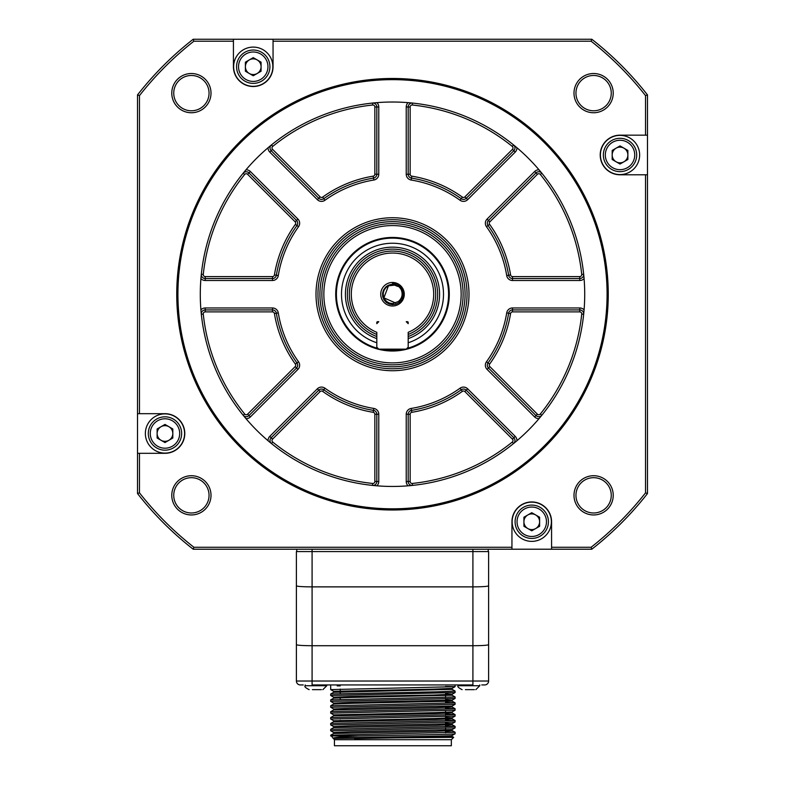 <?xml version="1.0" encoding="UTF-8"?>
<svg xmlns="http://www.w3.org/2000/svg" width="785" height="785" viewBox="0 0 785 785"><rect width="100%" height="100%" fill="white"/><g stroke="black" fill="none" stroke-linecap="round" stroke-linejoin="round"><path stroke-width="1.18" d="M451.346 739.696L451.346 745.75L334.439 745.75L334.439 739.696L451.346 739.696L453.691 737.351L452.189 736.477M465.397 689.652L474.385 689.652M312.41 689.652L321.399 689.652M354.535 738.557C390.008 737.851 454.652 737.144 452.101 736.438L452.101 735.457C455.634 736.448 328.405 737.429 333.174 738.41L453.691 737.351M334.439 739.696L330.691 735.221M333.164 738.4L333.164 738.41C332.614 737.566 341.171 736.752 358.833 735.947L330.691 735.947M445.556 730.099L452.101 730.55L435.037 731.277L333.703 733.465L330.711 735.192L455.094 732.277L455.094 733.73C457.302 734.466 397.495 735.202 358.833 735.947M452.101 736.438L452.101 735.496M455.015 686.698L452.101 688.376L452.101 689.358L333.684 692.301L333.684 691.32L340.229 691.771M455.074 696.943L452.082 695.216L351.857 697.433L333.703 698.159L330.711 699.886L455.094 696.972L455.094 698.424M445.556 699.7L452.101 700.151L452.101 701.133L351.857 703.321L333.703 704.047L330.711 705.774L455.094 702.85L455.094 704.302M452.101 706.029L452.101 707.01L435.037 707.746L333.703 709.934L330.711 711.661L455.094 708.737L455.094 710.189M452.101 711.916L452.101 712.898L435.037 713.624L333.703 715.812L330.711 717.539L455.094 714.625L455.094 716.077M445.556 718.334L452.101 718.785L435.037 719.511L333.703 721.7L330.711 723.427L455.094 720.502L455.094 721.955M445.556 724.221L452.101 724.663L435.037 725.399L333.703 727.587L330.711 729.314L455.094 726.39L455.094 727.842M333.703 733.465L333.684 732.513L350.748 731.777L452.101 729.569L452.101 730.55M452.101 689.358L455.094 691.085L437.127 691.82L330.711 694.009L333.703 692.282M445.556 702.33L455.074 702.83L452.082 701.103M445.556 708.207L455.074 708.718L452.082 706.991M445.556 714.095L455.074 714.595L452.082 712.868M445.556 719.982L455.074 720.483L452.082 718.756M445.556 725.86L455.074 726.37L452.082 724.643M445.556 731.748L455.074 732.248L452.082 730.521M330.691 699.916L330.691 701.368L455.074 698.444L452.082 700.171L350.748 702.359L333.684 703.085L333.684 704.066M330.691 705.793L330.691 707.246L455.074 704.331L452.082 706.058L350.748 708.247L333.684 708.973L333.684 709.954M330.691 711.681L330.691 713.133L455.074 710.209L452.082 711.936L433.928 712.672L333.703 714.88L330.711 713.153M330.691 717.568L330.691 719.021L455.074 716.097L452.082 717.824L433.928 718.55L333.703 720.767L330.711 719.04M330.691 723.446L330.691 724.898L455.074 721.984L452.082 723.711L350.748 725.899L333.684 726.625L333.684 727.607M330.691 729.334L330.691 730.786L455.074 727.862L452.082 729.589M330.691 684.942L330.691 689.593L455.074 686.679L452.082 688.406L433.928 689.132L333.684 691.32M445.556 693.812L452.082 694.283L433.928 695.019L350.748 696.472L333.684 697.208L333.684 698.189M445.556 717.353L452.101 717.804L452.101 718.785M445.556 723.24L452.082 723.711M458.204 684.942L458.204 685.727L479.782 685.727L475.857 689.652L479.782 685.727L479.782 684.942M305.218 684.942L305.218 685.727L326.796 685.727L322.87 689.652L326.796 685.727L326.796 684.942M455.094 684.942L455.094 686.649L445.556 686.482M340.229 685.894L337.207 685.874M330.691 694.028L330.691 695.481L455.074 692.556L452.082 694.283M455.094 691.085L455.094 692.537M616.097 148.179A7.85 7.85 0 0 0 616.097 161.769A7.85 7.85 0 0 0 627.872 154.969A7.85 7.85 0 0 0 616.097 148.179M249.316 59.915A7.85 7.85 0 0 0 249.316 73.505A7.85 7.85 0 0 0 261.081 66.705A7.85 7.85 0 0 0 249.316 59.915M161.053 426.697A7.85 7.85 0 0 0 161.053 440.287A7.85 7.85 0 0 0 172.818 433.497A7.85 7.85 0 0 0 161.053 426.697M527.834 514.96A7.85 7.85 0 0 0 527.834 528.55A7.85 7.85 0 0 0 539.609 521.76A7.85 7.85 0 0 0 527.834 514.96M620.022 164.036L612.182 159.502L612.182 150.445L620.022 145.912L627.872 150.445L627.872 159.502L620.022 164.036M253.241 75.772L245.391 71.239L245.391 62.182L253.241 57.648L261.081 62.182L261.081 71.239L253.241 75.772M164.978 442.554L157.128 438.02L157.128 428.963L164.978 424.43L172.818 428.963L172.818 438.02L164.978 442.554M531.759 530.817L523.919 526.284L523.919 517.227L531.759 512.693L539.609 517.227L539.609 526.284L531.759 530.817M303.255 684.942L300.312 684.942A3.925 3.925 0 0 1 296.387 681.027L472.913 681.027L472.913 645.721C482.432 645.653 487.662 645.309 488.613 644.681L488.613 681.027A3.925 3.925 0 0 1 484.688 684.942L481.745 684.942M296.387 681.027L296.387 551.57L488.613 551.57L488.613 681.027A3.925 3.925 0 0 1 484.688 684.942A3.925 3.925 0 0 0 488.613 681.027L472.913 681.027L472.913 684.942L312.087 684.942L312.087 645.721L472.913 645.721L472.913 586.876C482.432 586.817 487.662 586.464 488.613 585.836L488.613 644.681M634.731 154.969A14.709 14.709 0 0 1 620.022 169.688A14.709 14.709 0 0 1 605.313 154.969A14.709 14.709 0 0 1 620.022 140.26A14.709 14.709 0 0 1 634.731 154.969M267.95 66.705A14.709 14.709 0 0 1 253.241 81.424A14.709 14.709 0 0 1 238.532 66.705A14.709 14.709 0 0 1 253.241 51.996A14.709 14.709 0 0 1 267.95 66.705M179.686 433.497A14.709 14.709 0 0 1 164.978 448.206A14.709 14.709 0 0 1 150.269 433.497A14.709 14.709 0 0 1 164.978 418.788A14.709 14.709 0 0 1 179.686 433.497M546.468 521.76A14.709 14.709 0 0 1 531.759 536.469A14.709 14.709 0 0 1 517.05 521.76A14.709 14.709 0 0 1 531.759 507.051A14.709 14.709 0 0 1 546.468 521.76M636.694 154.969A16.671 16.671 0 0 1 620.022 171.65A16.671 16.671 0 0 1 603.351 154.969A16.671 16.671 0 0 1 620.022 138.297A16.671 16.671 0 0 1 636.694 154.969M269.912 66.705A16.671 16.671 0 0 1 253.241 83.387A16.671 16.671 0 0 1 236.57 66.705A16.671 16.671 0 0 1 253.241 50.034A16.671 16.671 0 0 1 269.912 66.705M181.649 433.497A16.671 16.671 0 0 1 164.978 450.168A16.671 16.671 0 0 1 148.306 433.497A16.671 16.671 0 0 1 164.978 416.825A16.671 16.671 0 0 1 181.649 433.497M548.43 521.76A16.671 16.671 0 0 1 531.759 538.432A16.671 16.671 0 0 1 515.088 521.76A16.671 16.671 0 0 1 531.759 505.089A16.671 16.671 0 0 1 548.43 521.76M296.387 585.836C297.338 586.464 302.568 586.817 312.087 586.876L472.913 586.876L472.913 549.215M296.387 644.681C297.338 645.309 302.568 645.653 312.087 645.721L312.087 549.215M488.613 551.57L488.613 585.836M600.407 154.969A19.615 19.615 0 0 1 620.022 135.363A19.615 19.615 0 0 1 639.638 154.969A19.615 19.615 0 0 1 620.022 174.584A19.615 19.615 0 0 1 600.407 154.969M233.626 66.705A19.615 19.615 0 0 1 253.241 47.1A19.615 19.615 0 0 1 272.856 66.705A19.615 19.615 0 0 1 253.241 86.321A19.615 19.615 0 0 1 233.626 66.705M145.362 433.497A19.615 19.615 0 0 1 164.978 413.881A19.615 19.615 0 0 1 184.593 433.497A19.615 19.615 0 0 1 164.978 453.112A19.615 19.615 0 0 1 145.362 433.497M512.144 521.76A19.615 19.615 0 0 1 531.759 502.145A19.615 19.615 0 0 1 551.374 521.76A19.615 19.615 0 0 1 531.759 541.375A19.615 19.615 0 0 1 512.144 521.76M488.221 549.215L488.221 551.57M296.779 549.215L296.779 551.57M647.488 174.78L647.488 493.539A323.636 323.636 0 0 1 591.802 549.215L551.57 549.215L551.57 547.253L591.125 547.253A321.673 321.673 0 0 0 645.525 492.862L645.525 174.78L647.488 174.78L647.488 135.167L620.022 135.167A19.811 19.811 0 0 0 600.211 154.969A19.811 19.811 0 0 0 620.022 174.78L645.525 174.78M591.802 39.25L591.125 41.212L273.052 41.212L273.052 39.25L591.802 39.25A323.636 323.636 0 0 1 647.488 94.926L647.488 135.167M273.052 39.25L233.43 39.25L233.43 66.705A19.811 19.811 0 0 0 253.241 86.517A19.811 19.811 0 0 0 273.052 66.705L273.052 41.212M137.512 94.926L139.475 95.603L139.475 413.685L137.512 413.685L137.512 94.926A323.636 323.636 0 0 1 193.198 39.25L233.43 39.25M137.512 413.685L137.512 453.308L164.978 453.308A19.811 19.811 0 0 0 184.789 433.497A19.811 19.811 0 0 0 164.978 413.685L139.475 413.685M193.198 549.215L193.875 547.253L511.948 547.253L511.948 549.215L193.198 549.215A323.636 323.636 0 0 1 137.512 493.539L137.512 453.308M511.948 549.215L551.57 549.215M575.955 93.13A17.653 17.653 0 0 0 593.607 110.783A17.653 17.653 0 0 0 611.26 93.13A17.653 17.653 0 0 0 593.607 75.478A17.653 17.653 0 0 0 575.955 93.13M575.955 495.335A17.653 17.653 0 0 0 593.607 512.988A17.653 17.653 0 0 0 611.26 495.335A17.653 17.653 0 0 0 593.607 477.682A17.653 17.653 0 0 0 575.955 495.335M173.74 93.13A17.653 17.653 0 0 0 191.393 110.783A17.653 17.653 0 0 0 209.045 93.13A17.653 17.653 0 0 0 191.393 75.478A17.653 17.653 0 0 0 173.74 93.13M173.74 495.335A17.653 17.653 0 0 0 191.393 512.988A17.653 17.653 0 0 0 209.045 495.335A17.653 17.653 0 0 0 191.393 477.682A17.653 17.653 0 0 0 173.74 495.335M591.802 549.215L591.125 547.253M647.488 493.539L645.525 492.862M647.488 94.926L645.525 95.603A321.673 321.673 0 0 0 591.125 41.212M645.525 135.167L645.525 95.603M193.198 39.25L193.875 41.212A321.673 321.673 0 0 0 139.475 95.603M233.43 41.212L193.875 41.212M137.512 493.539L139.475 492.862A321.673 321.673 0 0 0 193.875 547.253M139.475 453.308L139.475 492.862M551.57 547.253L551.57 521.76A19.811 19.811 0 0 0 531.759 501.949A19.811 19.811 0 0 0 511.948 521.76L511.948 547.253M613.222 93.13A19.615 19.615 0 0 1 593.607 112.746A19.615 19.615 0 0 1 573.992 93.13A19.615 19.615 0 0 1 593.607 73.515A19.615 19.615 0 0 1 613.222 93.13M613.222 495.335A19.615 19.615 0 0 1 593.607 514.95A19.615 19.615 0 0 1 573.992 495.335A19.615 19.615 0 0 1 593.607 475.72A19.615 19.615 0 0 1 613.222 495.335M211.008 93.13A19.615 19.615 0 0 1 191.393 112.746A19.615 19.615 0 0 1 171.778 93.13A19.615 19.615 0 0 1 191.393 73.515A19.615 19.615 0 0 1 211.008 93.13M211.008 495.335A19.615 19.615 0 0 1 191.393 514.95A19.615 19.615 0 0 1 171.778 495.335A19.615 19.615 0 0 1 191.393 475.72A19.615 19.615 0 0 1 211.008 495.335M176.743 294.238A215.757 215.757 0 0 1 500.379 107.388A215.757 215.757 0 0 1 500.379 481.087A215.757 215.757 0 0 1 176.743 294.238M177.92 294.238A214.58 214.58 0 0 0 499.79 480.067A214.58 214.58 0 0 0 499.79 108.399A214.58 214.58 0 0 0 177.92 294.238M201.313 274.377L201.323 274.21A3.925 3.925 0 0 0 205.228 278.538L272.483 278.538A3.925 3.925 0 0 0 276.359 275.25A117.681 117.681 0 0 1 296.956 225.53A3.925 3.925 0 0 0 296.544 220.467L248.982 172.906A3.925 3.925 0 0 0 243.164 173.21L245.99 169.805A5.887 5.887 0 0 1 250.376 171.523L297.927 219.074A5.887 5.887 0 0 1 298.545 226.679A115.719 115.719 0 0 0 278.292 275.564A5.887 5.887 0 0 1 272.483 280.5L205.228 280.5A5.887 5.887 0 0 1 200.921 278.626M243.271 415.383L243.164 415.255A3.925 3.925 0 0 0 248.982 415.559L296.544 367.998A3.925 3.925 0 0 0 296.956 362.935A117.681 117.681 0 0 1 276.359 313.215A3.925 3.925 0 0 0 272.483 309.928L205.228 309.928A3.925 3.925 0 0 0 201.323 314.255L201.294 313.921M372.679 483.452A1.962 1.962 0 0 0 374.847 481.509L374.847 414.245A1.962 1.962 0 0 0 373.199 412.311A119.644 119.644 0 0 1 322.655 391.372L323.793 389.782A3.925 3.925 0 0 0 318.73 390.194L320.123 391.578L272.562 439.139A1.962 1.962 0 0 0 272.709 442.043A190.255 190.255 0 0 0 372.679 483.452L372.473 485.405A3.925 3.925 0 0 0 376.81 481.509L376.81 414.245A3.925 3.925 0 0 0 373.523 410.378A117.681 117.681 0 0 1 323.793 389.782A3.925 3.925 0 0 0 318.73 390.194L271.178 437.745A3.925 3.925 0 0 0 271.482 443.574L271.217 443.358M513.655 443.466L513.518 443.574A3.925 3.925 0 0 0 513.822 437.745L466.27 390.194A3.925 3.925 0 0 0 461.207 389.782A117.681 117.681 0 0 1 411.477 410.378A3.925 3.925 0 0 0 408.19 414.245L408.19 481.509A3.925 3.925 0 0 0 412.527 485.405L412.184 485.444M583.687 314.088L583.677 314.255A3.925 3.925 0 0 0 579.772 309.928L512.517 309.928A3.925 3.925 0 0 0 508.641 313.215A117.681 117.681 0 0 1 488.044 362.935A3.925 3.925 0 0 0 488.456 367.998L536.018 415.559A3.925 3.925 0 0 0 541.836 415.255L541.621 415.52M489.644 224.382L488.044 225.53A3.925 3.925 0 0 1 488.456 220.467L489.85 221.851A1.962 1.962 0 0 0 489.644 224.382A119.644 119.644 0 0 1 510.584 274.936A1.962 1.962 0 0 0 512.517 276.585L579.772 276.585A1.962 1.962 0 0 0 581.724 274.416A190.255 190.255 0 0 0 540.315 174.447L541.836 173.21A3.925 3.925 0 0 0 536.018 172.906L488.456 220.467A3.925 3.925 0 0 0 488.044 225.53A117.681 117.681 0 0 1 508.641 275.25A3.925 3.925 0 0 0 512.517 278.538L579.772 278.538A3.925 3.925 0 0 0 583.677 274.21L583.706 274.544M412.321 105.013L412.527 103.061A3.925 3.925 0 0 0 408.19 106.966L408.19 174.221A3.925 3.925 0 0 0 411.477 178.087A117.681 117.681 0 0 1 461.207 198.683A3.925 3.925 0 0 0 466.27 198.271L513.822 150.72A3.925 3.925 0 0 0 513.518 144.891L512.291 146.422A190.255 190.255 0 0 0 412.321 105.013A1.962 1.962 0 0 0 410.153 106.966L410.153 174.221A1.962 1.962 0 0 0 411.801 176.154A119.644 119.644 0 0 1 462.345 197.094L461.207 198.683A3.925 3.925 0 0 0 466.27 198.271L464.877 196.888L512.438 149.327L513.822 150.72A3.925 3.925 0 0 0 513.518 144.891M322.655 197.094L323.793 198.683A3.925 3.925 0 0 1 318.73 198.271L320.123 196.888A1.962 1.962 0 0 0 322.655 197.094A119.644 119.644 0 0 1 373.199 176.154A1.962 1.962 0 0 0 374.847 174.221L374.847 106.966A1.962 1.962 0 0 0 372.679 105.013A190.255 190.255 0 0 0 272.709 146.422L271.482 144.891A3.925 3.925 0 0 0 271.178 150.72L318.73 198.271A3.925 3.925 0 0 0 323.793 198.683A117.681 117.681 0 0 1 373.523 178.087A3.925 3.925 0 0 0 376.81 174.221L376.81 106.966A3.925 3.925 0 0 0 372.473 103.061L372.816 103.021M584.717 294.238A192.217 192.217 0 0 1 376.888 485.817A192.217 192.217 0 0 1 200.567 283.817A192.217 192.217 0 0 1 397.71 102.089A192.217 192.217 0 0 1 584.717 294.238M515.873 146.834L516.932 147.727A5.887 5.887 0 0 1 515.215 152.104L513.822 150.72M515.215 152.104L467.654 199.665A5.887 5.887 0 0 1 460.059 200.273A115.719 115.719 0 0 0 411.163 180.03A5.887 5.887 0 0 1 406.228 174.221L406.228 106.966A5.887 5.887 0 0 1 408.112 102.649L409.485 102.766M271.482 144.891A3.925 3.925 0 0 0 271.178 150.72L269.785 152.104A5.887 5.887 0 0 1 268.068 147.727L269.127 146.834M316.002 294.238A76.498 76.498 0 0 1 392.5 217.739A76.498 76.498 0 0 1 468.998 294.238A76.498 76.498 0 0 1 392.5 370.726A76.498 76.498 0 0 1 316.002 294.238M317.964 294.238A74.536 74.536 0 0 0 392.5 368.764A74.536 74.536 0 0 0 467.036 294.238A74.536 74.536 0 0 0 392.5 219.702A74.536 74.536 0 0 0 317.964 294.238M319.927 294.238A72.573 72.573 0 0 0 392.5 366.801A72.573 72.573 0 0 0 465.073 294.238A72.573 72.573 0 0 0 392.5 221.664A72.573 72.573 0 0 0 319.927 294.238M392.5 364.848A70.611 70.611 0 0 1 331.349 258.932A70.611 70.611 0 0 1 453.651 258.932A70.611 70.611 0 0 1 392.5 364.848M392.5 362.886A68.648 68.648 0 0 0 461.148 294.238A68.648 68.648 0 0 0 392.5 225.58A68.648 68.648 0 0 0 323.852 294.238A68.648 68.648 0 0 0 392.5 362.886M392.5 237.443A56.795 56.795 0 0 0 343.32 322.625A56.795 56.795 0 0 0 441.68 322.625A56.795 56.795 0 0 0 392.5 237.443M406.944 348.442A56.098 56.098 0 0 0 392.5 238.14A56.098 56.098 0 0 0 378.056 348.442M381.068 349.148A56.098 56.098 0 0 0 403.932 349.148M376.81 342.76A50.996 50.996 0 0 1 397.809 243.517A50.996 50.996 0 0 1 408.19 342.76M397.553 286.378L394.6 285.132L391.391 284.955L388.467 285.818L385.867 287.653L384.071 290.214L383.208 293.217L383.414 296.396L384.601 299.213L386.75 301.597L389.438 303.059L392.588 303.579L398.28 301.577C402.018 298.408 403.029 294.512 401.302 289.91A9.803 9.803 0 0 0 385.435 287.428L383.512 290.097L382.56 293.266L382.707 296.612L383.943 299.723L386.181 302.313L389.134 304.021L392.549 304.678L395.993 304.168L399.114 302.539L401.557 299.939L403.019 296.691L403.333 293.07L402.44 289.557L400.409 286.486L397.465 284.239L392.5 282.943L392.5 284.288L392.5 282.943M395.65 303.02L383.885 297.839L388.457 285.818L394.6 285.132M392.892 284.435L397.75 286.083M392.5 284.288L395.11 284.778M406.228 349.148L378.772 349.148L376.81 347.196L376.81 332.32A41.193 41.193 0 0 1 359.805 269.176A41.193 41.193 0 0 1 425.195 269.176A41.193 41.193 0 0 1 408.19 332.32L408.19 347.196L406.228 349.148M392.5 306.003A11.765 11.765 0 0 0 402.695 288.35A11.765 11.765 0 0 0 382.305 288.35A11.765 11.765 0 0 0 392.5 306.003M408.19 322.478A0.785 0.785 0 0 0 407.405 321.693L406.228 321.693L408.19 323.655L408.19 322.478L407.013 322.478M377.595 321.693A0.785 0.785 0 0 0 376.81 322.478L376.81 323.655L378.772 321.693L377.595 321.693M376.81 334.439L376.133 334.165L376.81 333.713L376.133 334.165A43.155 43.155 0 0 1 358.235 268.009A43.155 43.155 0 0 1 426.765 268.009A43.155 43.155 0 0 1 408.867 334.165L408.19 334.439M408.19 333.713L408.867 334.165M408.19 336.529A45.108 45.108 0 0 0 428.63 267.224A45.108 45.108 0 0 0 356.37 267.224A45.108 45.108 0 0 0 376.81 336.529M376.81 338.62A47.071 47.071 0 0 1 354.653 266.243A47.071 47.071 0 0 1 430.347 266.243A47.071 47.071 0 0 1 408.19 338.62M296.544 220.467L295.15 221.851L247.599 174.299A1.962 1.962 0 0 0 244.685 174.447A190.255 190.255 0 0 0 203.276 274.416A1.962 1.962 0 0 0 205.228 276.585L272.483 276.585L272.483 278.538A3.925 3.925 0 0 0 276.359 275.25A117.681 117.681 0 0 1 296.956 225.53A3.925 3.925 0 0 0 296.544 220.467L297.927 219.074M244.685 174.447L243.164 173.21A3.925 3.925 0 0 1 248.982 172.906L247.599 174.299M272.483 276.585A1.962 1.962 0 0 0 274.416 274.936A119.644 119.644 0 0 1 295.356 224.382L298.545 226.679M295.356 224.382A1.962 1.962 0 0 0 295.15 221.851M274.416 274.936L278.292 275.564M205.228 276.585L205.228 280.5M272.483 309.928L272.483 311.89L205.228 311.89A1.962 1.962 0 0 0 203.276 314.049A190.255 190.255 0 0 0 244.685 414.019A1.962 1.962 0 0 0 247.599 414.176L295.15 366.615L296.544 367.998A3.925 3.925 0 0 0 296.956 362.935A117.681 117.681 0 0 1 276.359 313.215A3.925 3.925 0 0 0 272.483 309.928L272.483 307.965A5.887 5.887 0 0 1 278.292 312.901L274.416 313.529A1.962 1.962 0 0 0 272.483 311.89M200.921 309.839A5.887 5.887 0 0 1 205.228 307.965L205.228 311.89M295.15 366.615A1.962 1.962 0 0 0 295.356 364.083A119.644 119.644 0 0 1 274.416 313.529M295.356 364.083L298.545 361.797A5.887 5.887 0 0 1 297.927 369.392L296.544 367.998M247.599 414.176L248.982 415.559A3.925 3.925 0 0 1 243.164 415.255L244.685 414.019M268.068 440.738A5.887 5.887 0 0 1 269.785 436.362L272.562 439.139M322.655 391.372A1.962 1.962 0 0 0 320.123 391.578M373.199 412.311L373.523 410.378A117.681 117.681 0 0 1 323.793 389.782L324.941 388.192A115.719 115.719 0 0 0 373.837 408.445L373.523 410.378A3.925 3.925 0 0 1 376.81 414.245L374.847 414.245M374.847 481.509L376.81 481.509A3.925 3.925 0 0 1 372.473 485.405M408.19 414.245L410.153 414.245L410.153 481.509A1.962 1.962 0 0 0 412.321 483.452A190.255 190.255 0 0 0 512.291 442.043A1.962 1.962 0 0 0 512.438 439.139L464.877 391.578L466.27 390.194A3.925 3.925 0 0 0 461.207 389.782A117.681 117.681 0 0 1 411.477 410.378A3.925 3.925 0 0 0 408.19 414.245L406.228 414.245A5.887 5.887 0 0 1 411.163 408.445L411.801 412.311A1.962 1.962 0 0 0 410.153 414.245M408.112 485.817A5.887 5.887 0 0 1 406.228 481.509L410.153 481.509M464.877 391.578A1.962 1.962 0 0 0 462.345 391.372A119.644 119.644 0 0 1 411.801 412.311M462.345 391.372L460.059 388.192A5.887 5.887 0 0 1 467.654 388.801L466.27 390.194M512.438 439.139L513.822 437.745A3.925 3.925 0 0 1 513.518 443.574L512.291 442.043M489.85 366.615L537.401 414.176L536.018 415.559A3.925 3.925 0 0 0 541.836 415.255L540.315 414.019A190.255 190.255 0 0 0 581.724 314.049L583.677 314.255A3.925 3.925 0 0 0 579.772 309.928L579.772 311.89L512.517 311.89A1.962 1.962 0 0 0 510.584 313.529A119.644 119.644 0 0 1 489.644 364.083A1.962 1.962 0 0 0 489.85 366.615L488.456 367.998A3.925 3.925 0 0 1 488.044 362.935L489.644 364.083M539.01 418.66A5.887 5.887 0 0 1 534.624 416.943L487.073 369.392A5.887 5.887 0 0 1 486.455 361.797A115.719 115.719 0 0 0 506.708 312.901A5.887 5.887 0 0 1 512.517 307.965L512.517 309.928A3.925 3.925 0 0 0 508.641 313.215L510.584 313.529M512.517 309.928L512.517 311.89M579.772 276.585L579.772 278.538A3.925 3.925 0 0 0 583.677 274.21L581.724 274.416M512.517 276.585L512.517 280.5A5.887 5.887 0 0 1 506.708 275.564A115.719 115.719 0 0 0 486.455 226.679A5.887 5.887 0 0 1 487.073 219.074L534.624 171.523A5.887 5.887 0 0 1 539.01 169.805M510.584 274.936L508.641 275.25A3.925 3.925 0 0 0 512.517 278.538M541.836 173.21A3.925 3.925 0 0 0 536.018 172.906L537.401 174.299L489.85 221.851M462.345 197.094A1.962 1.962 0 0 0 464.877 196.888M411.801 176.154L411.477 178.087A117.681 117.681 0 0 1 461.207 198.683L460.059 200.273M406.228 174.221L410.153 174.221M412.527 103.061A3.925 3.925 0 0 0 408.19 106.966L410.153 106.966M374.847 106.966L376.81 106.966A3.925 3.925 0 0 0 372.473 103.061L372.679 105.013M374.847 174.221L378.772 174.221A5.887 5.887 0 0 1 373.837 180.03A115.719 115.719 0 0 0 324.941 200.273A5.887 5.887 0 0 1 317.346 199.665L269.785 152.104M373.199 176.154L373.523 178.087A3.925 3.925 0 0 0 376.81 174.221M271.178 150.72L272.562 149.327L320.123 196.888M205.228 278.538A3.925 3.925 0 0 1 201.323 274.21L203.276 274.416M272.709 146.422A1.962 1.962 0 0 0 272.562 149.327M512.438 149.327A1.962 1.962 0 0 0 512.291 146.422M540.315 174.447A1.962 1.962 0 0 0 537.401 174.299M581.724 314.049A1.962 1.962 0 0 0 579.772 311.89M537.401 414.176A1.962 1.962 0 0 0 540.315 414.019M408.19 481.509A3.925 3.925 0 0 0 412.527 485.405L412.321 483.452M271.178 437.745A3.925 3.925 0 0 0 271.482 443.574L272.709 442.043M205.228 309.928A3.925 3.925 0 0 0 201.323 314.255L203.276 314.049M506.708 312.901L508.641 313.215A117.681 117.681 0 0 1 488.044 362.935L486.455 361.797M486.455 226.679L488.044 225.53A117.681 117.681 0 0 1 508.641 275.25L506.708 275.564M408.19 174.221A3.925 3.925 0 0 0 411.477 178.087L411.163 180.03M324.941 200.273L323.793 198.683A117.681 117.681 0 0 1 373.523 178.087L373.837 180.03M248.982 172.906L250.376 171.523M272.483 278.538L272.483 280.5M205.228 307.965L272.483 307.965M278.292 312.901A115.719 115.719 0 0 0 298.545 361.797M297.927 369.392L250.376 416.943L248.982 415.559M250.376 416.943A5.887 5.887 0 0 1 245.99 418.66M269.785 436.362L317.346 388.801L318.73 390.194M317.346 388.801A5.887 5.887 0 0 1 324.941 388.192M373.837 408.445A5.887 5.887 0 0 1 378.772 414.245L376.81 414.245M378.772 414.245L378.772 481.509L376.81 481.509M378.772 481.509A5.887 5.887 0 0 1 376.888 485.817M406.228 481.509L406.228 414.245M411.163 408.445A115.719 115.719 0 0 0 460.059 388.192M467.654 388.801L515.215 436.362L513.822 437.745M515.215 436.362A5.887 5.887 0 0 1 516.932 440.738M534.624 416.943L536.018 415.559M487.073 369.392L488.456 367.998M512.517 307.965L579.772 307.965L579.772 309.928M579.772 307.965A5.887 5.887 0 0 1 584.079 309.839M579.772 278.538L579.772 280.5L512.517 280.5M584.079 278.626A5.887 5.887 0 0 1 579.772 280.5M488.456 220.467L487.073 219.074M536.018 172.906L534.624 171.523M467.654 199.665L466.27 198.271M406.228 106.966L408.19 106.966M376.81 106.966L378.772 106.966L378.772 174.221M376.888 102.649A5.887 5.887 0 0 1 378.772 106.966M318.73 198.271L317.346 199.665M377.987 322.478L376.81 322.478M376.81 334.43A43.155 43.155 0 0 1 376.133 334.165L376.81 333.703M340.229 689.063L340.229 693.498M340.229 697.737L340.229 699.386M340.229 720.296L340.229 721.278M445.556 695.687L445.556 697.502M445.556 710.719L445.556 715.155M445.556 716.597L445.556 719.227M445.556 722.485L445.556 726.92M445.556 728.372L445.556 732.807M452.082 736.409L453.681 737.331M452.082 735.476L455.064 733.759M452.101 694.264L452.101 695.245M333.684 714.86L333.684 715.841M333.684 720.738L333.684 721.719M452.101 723.682L452.101 724.663M458.204 685.727C457.145 686.512 458.45 687.817 462.129 689.652C458.45 687.817 457.145 686.512 458.204 685.727M305.218 685.727C304.148 686.512 305.463 687.817 309.143 689.652C305.463 687.817 304.148 686.512 305.218 685.727M455.035 691.016L452.091 689.318L452.111 688.357M330.711 730.806L333.703 732.533M330.711 724.928L333.703 726.645M330.711 707.275L333.703 708.992M330.711 701.388L333.703 703.115M330.711 695.5L333.703 697.227M330.711 689.622L333.703 691.34"/></g></svg>
